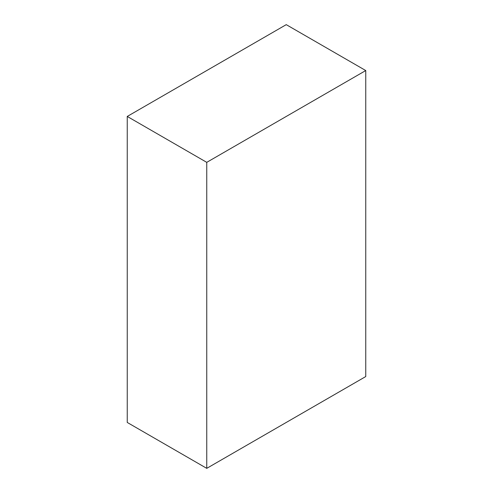 <?xml version="1.0" encoding="UTF-8"?>
<svg xmlns="http://www.w3.org/2000/svg" width="493" height="493" viewBox="0 0 493 493"><rect width="100%" height="100%" fill="white"/><g stroke="black" fill="none" stroke-linecap="round" stroke-linejoin="round"><path stroke-width="0.74" d="M286.248 24.65L127.249 116.447L206.752 162.351L365.751 70.548L286.248 24.65M206.752 162.351L206.752 468.35L127.249 422.452L127.249 116.447M206.752 468.35L365.751 376.553L365.751 70.548"/></g></svg>
